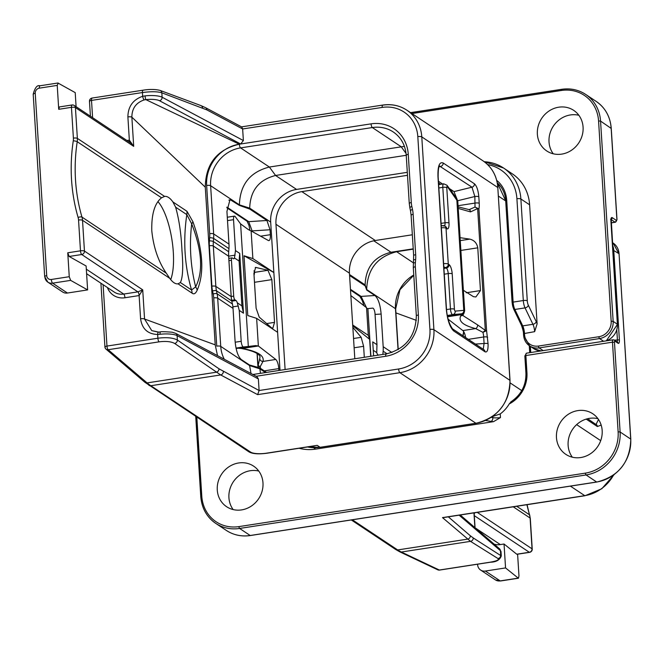 <?xml version="1.0" encoding="UTF-8"?>
<svg xmlns="http://www.w3.org/2000/svg" width="664" height="664" viewBox="0 0 664 664"><rect width="100%" height="100%" fill="white"/><g stroke="black" fill="none" stroke-linecap="round" stroke-linejoin="round"><path stroke-width="1" d="M243.373 140.552L240.642 143.988L159.46 100.712A3.104 2.756 -61.9 0 0 162.107 97.226L161.825 92.811L206.877 109.892L242.642 128.965L243.373 140.552L162.107 97.226A15.521 4.075 176.4 0 0 145.084 95.873L142.66 96.288C132.974 99.683 128.044 106.555 127.886 116.905L129.347 140.121A3.104 0.979 -98.8 0 1 129.181 142.005M267.094 453.089A3.104 0.979 -98.8 0 1 266.845 453.255C258.246 454.359 252.22 453.861 248.768 451.752L144.976 382.339A3.104 2.764 -49.6 0 0 147.101 382.904L108.141 349.712A3.104 0.979 -98.8 0 1 106.97 346.077A3.104 0.813 176.4 0 0 104.929 346.973A3.104 0.813 176.4 0 0 105.12 347.231A3.104 2.764 -49.6 0 0 108.141 349.712L159.053 341.852C165.95 341.005 171.154 341.537 174.665 343.462L220.689 374.944L257.632 394.64L259.101 390.523L258.371 378.945L177.105 335.619A3.104 2.756 -61.9 0 0 175.736 333.378L172.242 332.224C164.514 331.618 160.547 331.527 160.323 331.95A3.104 0.506 -96.2 0 1 160.464 332.041M175.736 333.378L256.968 376.679L258.371 378.945M159.46 100.712A12.417 3.262 176.4 0 0 145.848 99.625L239.331 144.196L371.076 123.853A37.25 33.972 123.6 0 1 408.269 154.33L411.298 202.545A27.938 25.481 -56.4 0 0 411.846 206.487L412.485 209.484A34.146 31.142 123.6 0 1 413.141 214.306L415.689 254.686A34.146 31.142 123.6 0 1 415.639 259.616L415.382 262.753A27.938 25.481 -56.4 0 0 415.34 266.787L418.378 315.002A37.25 33.972 123.6 0 1 385.693 356.269A3.104 0.979 -98.8 0 1 386.282 353.904A3.104 0.979 -98.8 0 1 386.564 353.978M103.103 284.665L106.97 346.077L157.883 338.217C166.515 337.138 173.013 337.744 177.379 340.026L218.987 368.802L259.101 390.523L398.624 368.985A35.698 32.561 -56.4 0 0 429.94 329.435L417.814 136.635A35.698 32.561 -56.4 0 0 382.165 107.427L242.642 128.965L241.779 126.99L205.5 107.651A3.104 2.756 118.1 0 1 206.877 109.892M144.196 99.915A3.104 0.888 -104.8 0 1 142.66 96.288L142.428 92.553C151.052 91.4 157.517 91.483 161.825 92.811A3.104 2.805 110.4 0 0 160.074 90.404L200.827 105.543A3.104 2.805 110.4 0 1 202.578 107.95M127.886 116.905A3.104 0.813 176.4 0 1 131.862 117.163C131.92 108.456 136.029 102.704 144.196 99.907L145.848 99.625A3.104 0.506 -96.2 0 1 145.084 95.873M224.307 359.274A34.146 31.142 123.6 0 1 220.73 346.384A3.104 0.813 -3.6 0 0 216.754 346.127L213.725 297.92A27.938 25.481 -56.4 0 0 213.186 293.969L212.546 290.973A34.146 31.142 123.6 0 1 211.882 286.151L209.343 245.771A34.146 31.142 123.6 0 1 209.384 240.841L209.641 237.704A27.938 25.481 -56.4 0 0 209.683 233.67L206.645 185.455A37.25 33.972 123.6 0 1 239.331 144.196C217.003 149.524 205.657 163.85 205.284 187.173L215.211 344.857L217.51 355.647M205.284 187.173L131.862 117.163L133.696 146.354L129.347 140.121L126.907 140.494M164.564 196.403L164.589 196.403A44.231 13.927 -98.8 0 1 172.881 201.914L175.628 207.176C179.114 219.518 181.23 234.077 181.986 250.843C183.322 267.235 182.783 277.793 180.367 282.54L178.035 283.835A44.231 13.927 -98.8 0 1 169.743 278.324L166.29 273.178C158.322 261.525 153.484 247.39 151.79 230.765C151.4 214.231 154.654 203.242 161.551 197.806L164.589 196.403L77.364 138.378L75.43 107.593L133.696 146.354L130.874 143.133L74.235 105.46A3.104 2.83 123.6 0 1 75.43 107.593A3.104 0.813 176.4 0 0 71.455 107.336L73.397 138.12A12.417 11.321 123.6 0 1 73.281 140.785A181.579 165.626 -56.4 0 0 78.103 217.46A12.417 11.321 123.6 0 1 78.551 220.041L80.485 250.826L67.753 252.793L69.255 276.705L70.658 280.374L87.623 289.911L86.121 265.998L69.156 256.462L67.753 252.793M58.722 109.303L59.42 106.929L72.044 104.978A3.104 3.104 0 0 1 74.235 105.46A3.104 2.83 123.6 0 0 72.326 105.053A3.104 0.979 81.2 0 0 72.044 104.978A3.104 0.979 81.2 0 0 71.455 107.336L58.722 109.303L57.22 85.39L39.325 88.154A4.656 4.25 -56.4 0 0 35.242 93.309L46.712 275.66A4.656 4.25 -56.4 0 0 51.36 279.469L69.255 276.705M178.06 283.835L192.12 293.206C193.963 294.584 195.664 293.563 197.216 290.127C204.495 273.111 203.059 250.303 192.909 221.701L186.966 211.285L172.881 201.914M73.397 138.12A3.104 0.813 176.4 0 1 77.364 138.378A15.521 14.16 123.6 0 1 77.215 141.706A178.475 162.788 -56.4 0 0 81.962 217.078A15.521 14.16 123.6 0 1 82.519 220.299L84.453 251.083A3.104 0.813 176.4 0 0 80.485 250.826A3.104 0.979 -98.8 0 0 81.73 254.519L69.156 256.462M107.41 287.529A220.382 201.009 -56.4 0 0 107.551 287.902A18.625 16.99 -56.4 0 0 124.957 297.754A3.104 0.979 81.2 0 0 123.712 294.061L137.88 291.869L142.718 289.836L84.453 251.083A3.104 2.83 123.6 0 1 81.73 254.519L137.88 291.869A3.104 0.979 81.2 0 1 139.125 295.563L142.718 289.836L144.561 319.035L215.211 344.857M174.665 343.462A3.104 2.689 124.7 0 0 177.379 340.026L177.105 335.619A15.521 4.075 176.4 0 0 160.082 334.266L157.65 334.482C147.723 334.116 142.038 328.879 140.585 318.778A3.104 0.813 -3.6 0 1 144.561 319.035L151.749 330.614L158.331 332.174M485.019 351.804C487.227 352.684 488.239 350.003 488.065 343.769L486.587 330.713L478.918 208.911A10.865 3.42 81.2 0 0 479.225 203.308L478.819 196.776C478.188 190.236 476.735 185.92 474.445 183.803L443.195 163.012C439.41 161.51 437.667 166.1 437.974 176.79L446.274 308.785C447.353 319.99 449.843 327.393 453.761 331.012L485.019 351.804A3.104 2.83 123.6 0 0 483.824 349.671L452.574 328.879A3.104 2.83 123.6 0 1 453.761 331.012M307.556 446.963A38.802 35.391 -56.4 0 0 320.114 447.295L317.201 445.353L312.063 446.15M170.698 279.577A44.231 13.927 81.2 0 0 173.312 252.187A44.231 13.927 -98.8 0 0 157.907 201.624M180.367 282.54L191.556 289.985L195.656 286.873C203.375 271.601 202.055 250.602 191.697 223.876A15.521 7.42 -19.2 0 0 192.909 221.701M197.216 290.127A15.521 13.048 22.2 0 0 195.656 286.873C190.535 266.463 189.207 245.464 191.697 223.876L186.816 214.621L175.628 207.176M87.623 289.911L67.438 293.031A7.76 7.08 123.6 0 1 62.673 292.019L47.841 282.15A7.76 7.08 -56.4 0 0 52.605 283.163L70.658 280.374M39.325 88.154A3.104 0.979 -98.8 0 1 39.906 85.789L57.917 83.008L75.215 92.62L76.094 106.697M58.241 83.083L57.22 85.39M89.657 101.567A3.104 0.813 -3.6 0 1 89.474 101.318A3.104 0.813 -3.6 0 1 91.516 100.413A3.104 0.979 -98.8 0 1 92.097 98.056A3.104 0.979 -98.8 0 1 92.313 98.089M212.546 290.973A3.104 0.954 -12.1 0 1 216.456 290.791A31.042 28.311 123.6 0 1 215.85 286.408L213.31 246.029A31.042 28.311 123.6 0 1 213.351 241.547L213.609 238.409L228.947 248.61A31.042 28.311 -56.4 0 0 228.989 244.128L226.93 211.467L230.001 199.582L239.438 205.408L249.764 209.077L266.928 220.489L270.049 229.752L270.356 234.691A7.76 2.44 -98.8 0 1 268.895 240.592A7.76 2.44 -98.8 0 1 268.289 240.468L251.117 230.931L252.876 258.578L244.02 255.764L273.858 272.531L252.876 258.578M266.928 220.489L248.743 221.66L252.112 230.906A3.104 0.813 176.4 0 0 251.349 231.064M251.025 373.517L249.481 364.993L241.322 359.564C238.011 356.618 235.927 350.443 235.081 341.039L233.031 308.37A31.042 28.311 -56.4 0 0 232.425 303.988L217.095 293.787L216.456 290.791L231.786 300.991L232.425 303.988M231.786 300.991A31.042 28.311 123.6 0 1 231.188 296.609L228.648 256.229A31.042 28.311 123.6 0 1 228.69 251.747L228.947 248.61M239.438 205.408L239.405 204.861C240.053 184.6 250.037 171.993 269.368 167.037L404.417 146.362M260.462 373.326L259.757 367.864L266.554 372.388M259.757 367.864L249.481 364.993M249.764 209.077L249.706 208.131L270.68 222.091L277.618 332.315L256.644 318.363L258.354 345.986L275.776 359.456A7.76 2.44 -98.8 0 1 278.789 368.611L278.905 370.479M238.6 348.202A3.104 2.946 84.6 0 1 238.442 348.218L236.135 348.442L238.998 348.16L245.481 349.098C258.653 352.02 264.488 356.128 262.961 361.432L260.188 366.711L258.03 366.005L258.213 367.433M275.776 359.456L262.961 361.432A3.104 2.938 -159.3 0 1 259.74 358.56L258.03 366.005L257.997 365.474L260.188 366.711L260.578 368.412M245.481 349.098A3.104 1.934 101.6 0 1 244.709 349.181C253.972 351.289 259.076 353.787 260.031 356.676L259.74 358.56M253.938 270.887L254.702 271.949L254.046 275.444M244.02 255.764L247.78 315.549L256.644 318.363M271.85 279.627L267.957 270.289L255.657 267.393L253.914 273.344L256.113 308.212L259.209 317.101L271.576 327.85L272.796 328.315L274.539 322.364L271.85 279.627L254.478 282.308M451.487 189.945A29.49 26.892 123.6 0 1 452.151 192.311M407.497 175.313L301.838 191.622L375.309 240.501A29.49 26.892 -56.4 0 0 349.438 273.17L354.817 358.759M349.438 273.17L275.967 224.291A29.49 26.892 123.6 0 1 301.838 191.622M275.967 224.291L285.105 369.524M277.618 332.315L280.009 370.313M270.68 222.091A29.49 26.892 123.6 0 1 296.559 189.423L407.306 172.325M438.423 181.255L442.548 183.994M449.379 188.543L453.993 191.614L456.89 198.818M209.641 237.704A3.104 0.664 4.7 0 1 213.609 238.409A31.042 28.311 -56.4 0 0 213.65 233.927L210.621 185.712L239.405 204.861L249.706 208.131C250.262 190.634 258.885 179.745 275.577 175.47L406.235 155.293M438.008 177.321A3.104 0.813 176.4 0 0 438.157 177.047A3.104 0.813 176.4 0 0 437.974 176.79M469.141 209.625L475.034 207.06L474.843 196.519L471.979 187.19L439.435 166M446.308 309.308A3.104 0.813 176.4 0 0 446.465 309.034A3.104 0.813 176.4 0 0 446.274 308.785M251.141 230.947L248.286 229.553L240.609 223.917L248.319 346.483L255.59 345.595L258.379 345.994M241.945 348.392A3.104 1.95 100.2 0 1 241.223 348.467L241.53 348.525A3.104 1.934 101.6 0 1 241.381 348.484M258.354 345.986L242.302 348.451A3.104 1.934 101.6 0 1 241.53 348.525L244.709 349.181M240.609 223.917L235.263 216.672A4.656 1.469 81.2 0 0 234.417 216.132A4.656 1.469 81.2 0 0 233.537 219.676L235.479 250.585L239.721 253.407L239.098 261.043L234.458 257.956A4.656 1.469 -98.8 0 1 233.794 258.786A4.656 1.469 -98.8 0 1 233.363 258.661L232.309 257.964A3.104 0.979 -98.8 0 0 232.018 257.881L228.781 258.379M239.098 261.043L241.92 305.888L237.28 302.801A4.656 1.469 -98.8 0 0 236.002 300.518L234.94 299.813A3.104 0.979 -98.8 0 1 233.695 296.119L231.18 296.501M232.018 257.881A3.104 0.979 -98.8 0 0 231.437 260.246L233.695 296.119M235.479 250.585L234.458 257.956M239.721 253.407L243.481 313.192L241.92 305.888M248.319 346.483L243.464 346.94A4.656 1.469 81.2 0 1 241.19 341.279L239.248 310.37L243.481 313.192M255.59 345.595L238.725 348.185M237.28 302.801L239.248 310.37M448.059 319.143L462.833 330.572L475.648 328.597A3.104 2.058 -76.7 0 0 477.632 324.92L462.957 315.574L463.289 314.437A3.104 2.913 29.5 0 1 463.281 314.437L463.995 313.184A3.104 2.913 29.5 0 0 464.011 313.151M465.605 337.553A7.76 2.44 81.2 0 0 462.833 330.572M458.226 208.413L470.519 211.899L477.64 208.571L475.034 207.06L478.918 208.911L477.64 208.571L485.309 330.373L486.587 330.713L482.919 332.324L475.648 328.597C463.198 325.451 458.226 321.202 460.733 315.865L461.439 314.611A3.104 2.913 29.5 0 0 463.995 313.184L464.667 310.769L457.795 201.557M458.135 206.853L468.834 209.55A3.104 2.116 98.1 0 1 468.834 209.55L468.834 209.55A3.104 2.116 98.1 0 1 470.519 211.899M457.679 200.735L474.843 196.519A3.104 0.813 -3.6 0 1 478.819 196.776M468.311 339.354L483.683 336.98A7.76 2.44 81.2 0 0 482.919 332.324L485.309 330.373L477.632 324.92M460.069 237.671L469.83 239.123C474.254 240.227 476.901 243.132 477.773 247.83L480.462 290.575L475.872 296.966L473.457 296.683L463.381 290.292M483.226 349.272L484.089 343.512A3.104 0.813 -3.6 0 1 488.065 343.769M447.511 316.778L461.439 314.611L464.028 313.126M461.546 314.487L461.638 313.79A3.104 3.013 -94.3 0 0 464.177 310.329L455.18 311.117A1.552 0.49 -98.8 0 1 454.425 309.225L452.201 273.834A7.76 2.44 81.2 0 0 449.08 264.596L448.283 264.073L446.025 228.2L446.822 228.723A7.76 2.44 81.2 0 0 448.997 223.013L446.772 187.621A1.552 0.49 -98.8 0 1 447.345 186.625L457.795 201.541L456.956 198.934L457.239 200.055M464.435 311.474L464.177 310.329L464.435 311.474M456.649 198.511L456.4 198.071A3.104 2.523 143.6 0 1 456.815 199.466L463.787 310.296A3.104 2.946 -95.4 0 1 461.331 313.815L452.724 314.636A3.104 2.946 -95.4 0 0 455.18 311.117M412.336 234.782L375.309 240.501M586.196 419.108L597.368 426.537L601.169 425.076M596.064 424.337L598.513 419.49M439.751 569.978A3.104 0.979 -98.8 0 1 439.56 570.077A3.104 0.979 -98.8 0 1 439.344 570.036L401.338 552.033L470.51 541.351L497.983 558.54C499.311 559.835 496.738 561.047 490.256 562.176L439.344 570.036A3.104 2.88 115.4 0 1 437.759 569.812L399.745 551.809A3.104 2.88 -64.6 0 0 401.338 552.033A155.193 48.879 -98.8 0 1 397.67 549.941L352.343 519.788M444.473 517.314L442.498 517.613L470.51 541.351A3.104 2.938 122 0 0 473.224 537.923L501.287 555.917L501.021 551.718A15.521 4.075 -3.6 0 0 500.424 550.697L500.697 555.112A3.104 2.938 122 0 1 497.983 558.54M352.692 324.978L368.304 335.361L369.649 339.337L352.742 325.758M369.649 339.337L370.719 356.311M354.128 347.778L363.615 346.317L364.304 357.298M363.615 346.317L361.174 337.329L352.841 327.286M370.894 356.277L367.889 308.594L366.96 308.494L366.561 307.731L368.304 335.361M366.578 307.739L350.841 295.563M413.224 248.817L391.005 252.254C374.305 256.528 365.681 267.418 365.125 284.914L365.192 285.86L349.579 275.477M413.24 249.149L396.649 251.714C377.318 256.661 367.333 269.269 366.694 289.537L366.727 290.085L374.886 295.513C378.198 298.451 380.281 304.627 381.128 314.039L383.178 346.699A31.042 28.311 123.6 0 1 383.136 351.19L382.879 354.319A31.042 28.311 -56.4 0 0 382.871 354.427M374.886 295.513L361.091 296.401L366.445 307.639M366.727 290.085L365.192 285.86M367.889 308.594L372.745 308.129A4.656 1.469 81.2 0 1 375.019 313.79L376.961 344.699L372.728 341.885L373.608 355.862M373.259 350.293L376.745 352.617L376.961 344.699M378.372 355.124L378.023 354.9A4.656 1.469 -98.8 0 1 376.745 352.617M463.655 331.543L462.908 335.752M477.582 564.209L477.615 564.699A7.76 7.08 -56.4 0 0 480.595 570.036A7.76 7.08 -56.4 0 0 485.367 571.048L505.553 567.928L504.042 544.015L500.324 544.588A15.521 14.16 123.6 0 1 494.132 544.156M474.577 512.782L474.212 514.276M474.113 512.857L474.046 514.285M504.042 544.015L516.741 554.208L529.324 552.265A3.104 0.979 81.2 0 0 529.606 552.348A3.104 0.979 81.2 0 0 529.905 552.116M474.304 515.662L529.324 552.265A3.104 2.83 -56.4 0 0 532.047 548.829A3.104 0.813 -3.6 0 1 532.229 549.086A3.104 0.813 -3.6 0 1 532.03 549.402M517.605 554.199L518.966 575.862L518.493 578.211L500.482 580.992A3.104 0.979 -98.8 0 1 500.199 580.909L485.367 571.048M517.198 554.141L516.741 554.208M505.553 567.928L518.244 578.12L500.199 580.909A7.76 7.08 123.6 0 1 495.427 579.896L480.595 570.036M500.067 185.762L497.502 184.052M553.245 153.791A24.369 22.227 123.6 0 1 551.186 130.086A24.369 22.227 123.6 0 1 570.401 114.947A24.369 22.227 123.6 0 1 578.859 115.279M484.156 161.651L503.586 168.033L512.326 173.852A45.011 41.052 -56.4 0 1 529.615 204.802L537.11 323.883L534.653 331.651A7.76 2.44 81.2 0 0 532.926 324.298A3.104 2.042 -25.7 0 0 536.205 321.608L528.32 305.208A4.656 1.469 -98.8 0 1 527.282 300.792L520.875 198.992A45.011 41.052 -56.4 0 0 503.586 168.033A45.011 41.052 -56.4 0 0 484.255 161.725M561.702 154.123A24.369 22.227 123.6 0 1 546.729 150.944A24.369 22.227 123.6 0 1 538.23 125.986A24.369 22.227 123.6 0 1 558.748 107.195A24.369 22.227 123.6 0 1 573.721 110.373A24.369 22.227 123.6 0 1 582.22 135.323A24.369 22.227 123.6 0 1 561.702 154.123M597.949 418.685A24.369 22.227 -56.4 0 0 589.491 418.353A24.369 22.227 -56.4 0 0 570.276 433.501A24.369 22.227 -56.4 0 0 572.335 457.197M233.147 509.57A24.369 22.227 123.6 0 1 231.089 485.865A24.369 22.227 123.6 0 1 250.303 470.718A24.369 22.227 123.6 0 1 258.761 471.058M511.014 401.927L510.732 401.969C521.107 394.997 526.178 385.402 525.929 373.185L526.021 373.309A29.49 26.892 123.6 0 1 511.014 401.927L509.197 403.969A31.042 28.311 -56.4 0 1 500.241 413.921L492.356 416.618M299.149 448.266A45.011 41.052 -56.4 0 0 315.682 449.113L313.607 447.735M491.211 417.39L492.846 417.656A7.76 2.034 176.4 0 0 500.473 417.565L493.526 421.657L315.682 449.113M577.838 410.601A24.369 22.227 -56.4 0 0 557.32 429.401A24.369 22.227 -56.4 0 0 565.819 454.35A24.369 22.227 -56.4 0 0 580.793 457.529A24.369 22.227 -56.4 0 0 601.31 438.738A24.369 22.227 -56.4 0 0 592.811 413.78A24.369 22.227 -56.4 0 0 577.838 410.601M238.65 462.974A24.369 22.227 123.6 0 1 253.623 466.145A24.369 22.227 123.6 0 1 262.122 491.103A24.369 22.227 123.6 0 1 241.605 509.902A24.369 22.227 123.6 0 1 226.631 506.723A24.369 22.227 123.6 0 1 218.132 481.765A24.369 22.227 123.6 0 1 238.65 462.974M160.082 334.266A3.104 0.506 -96.2 0 1 160.323 331.95L158.563 332.083A3.104 1.054 -92.7 0 1 158.812 332.158M256.179 376.264L385.693 356.269M239.331 144.196A3.104 0.979 81.2 0 0 240.576 147.889L372.321 127.546A34.146 31.142 123.6 0 1 393.304 132.003C401.048 137.348 405.355 145.092 406.227 155.227A3.104 0.813 176.4 0 0 406.418 155.484M371.076 123.853A3.104 0.979 81.2 0 0 372.321 127.546L401.114 146.694L406.069 153.425M408.269 154.33A3.104 0.813 176.4 0 0 406.227 155.227L409.265 203.441A3.104 0.813 176.4 0 0 409.447 203.699M411.298 202.545A3.104 0.813 176.4 0 0 409.265 203.441L409.871 207.84A3.104 0.954 167.9 0 0 410.053 208.081M411.846 206.487A3.104 0.954 167.9 0 0 409.871 207.84L410.51 210.837A3.104 0.954 167.9 0 0 410.692 211.077M412.485 209.484A3.104 0.954 167.9 0 0 410.51 210.837L411.107 215.202A3.104 0.813 176.4 0 0 411.29 215.46M413.141 214.306A3.104 0.813 176.4 0 0 411.107 215.202L413.647 255.582L413.307 267.683A3.104 0.813 176.4 0 0 413.489 267.941M415.689 254.686A3.104 0.813 176.4 0 0 413.647 255.582M415.639 259.616A3.104 0.664 -175.3 0 0 413.606 260.072M415.382 262.753A3.104 0.664 -175.3 0 0 413.348 263.201M415.34 266.787A3.104 0.813 176.4 0 0 413.307 267.683L416.336 315.898C415.639 336.274 405.613 348.94 386.282 353.904L254.536 374.247A3.104 0.979 -98.8 0 1 254.827 374.322M418.378 315.002A3.104 0.813 176.4 0 0 416.336 315.898M254.013 375.11A3.104 0.979 -98.8 0 1 254.536 374.247L252.801 374.463M223.328 371.458A3.104 2.756 118.1 0 1 220.689 374.944L150.819 385.726A155.193 48.879 -98.8 0 1 147.101 382.904L216.273 372.23A3.104 2.689 124.7 0 0 218.987 368.802M257.632 394.64L399.869 372.678A38.802 35.391 -56.4 0 0 433.916 329.693L421.781 136.884A38.802 35.391 -56.4 0 0 406.883 110.199A38.802 35.391 -56.4 0 0 383.037 105.136A3.104 0.979 -98.8 0 0 382.754 105.061L241.538 126.865M398.624 368.985A3.104 0.979 81.2 0 0 399.869 372.678L475.88 423.242A1.552 0.49 81.2 0 0 476.022 423.283C497.95 417.689 509.28 403.388 510.018 380.389L497.809 187.713M429.94 329.435A3.104 0.813 -3.6 0 1 433.916 329.693L510.018 380.389M417.814 136.635A3.104 0.813 -3.6 0 1 421.781 136.884L497.884 187.58C496.913 175.977 491.916 167.037 482.886 160.763L406.883 110.199C399.653 105.51 391.611 103.791 382.754 105.061A3.104 0.979 -98.8 0 0 382.165 107.427M78.551 220.041A3.104 0.813 176.4 0 1 82.519 220.299L169.743 278.324M140.585 318.778L139.125 295.563L124.957 297.754M159.053 341.852A3.104 0.979 81.2 0 1 157.883 338.217L157.65 334.482A3.104 1.054 -92.7 0 1 158.563 332.083L151.749 330.614M86.602 273.692L114.175 292.036A15.521 14.16 -56.4 0 0 123.712 294.061L86.32 269.186M320.38 447.254A1.552 0.49 81.2 0 1 320.255 447.329A1.552 0.49 81.2 0 1 320.114 447.295L475.88 423.242A38.802 35.391 -56.4 0 0 509.927 380.256L497.792 187.455A38.802 35.391 -56.4 0 0 482.886 160.763M317.201 445.353L266.554 453.172A12.417 3.262 -3.6 0 1 250.677 452.151L150.819 385.726A3.104 2.83 -56.4 0 1 148.919 385.327M248.768 451.752A3.104 2.83 -56.4 0 0 250.677 452.151M314.62 445.876L266.845 453.255A3.104 0.979 -98.8 0 1 266.554 453.172M192.12 293.206A15.521 14.16 123.6 0 0 191.556 289.985C184.55 265.7 182.973 240.576 186.816 214.621A15.521 14.16 -56.4 0 0 186.966 211.285M78.103 217.46A3.104 1.013 163.7 0 1 81.962 217.078L166.29 273.178M51.36 279.469A3.104 0.979 81.2 0 0 52.605 283.163L67.438 293.031M44.861 276.813A7.76 7.08 -56.4 0 0 47.841 282.15L44.671 276.556A3.104 0.813 176.4 0 0 44.861 276.813M46.712 275.66A3.104 0.813 176.4 0 0 44.671 276.556L33.2 94.213A3.104 0.813 176.4 0 0 33.383 94.471M35.242 93.309A3.104 0.813 176.4 0 0 33.2 94.213C34.96 87.665 37.201 84.859 39.906 85.789A3.104 0.979 -98.8 0 1 40.197 85.872M92.595 117.677L91.516 100.413L142.428 92.553A3.104 0.979 81.2 0 1 143.009 90.196C149.583 89.134 155.268 89.208 160.074 90.404M143.225 90.229A3.104 0.979 81.2 0 0 143.009 90.196L92.097 98.056A3.104 3.104 0 0 0 89.474 101.318L90.412 116.217M161.551 197.806L77.215 141.706A3.104 0.581 -171.4 0 0 73.281 140.785M270.356 234.691L260.595 236.193M270.049 229.752L252.112 230.906L252.154 231.512M226.889 207.126L248.743 221.66A3.104 2.83 123.6 0 1 247.091 221.228L248.975 225.403L249.971 230.541M228.856 200.138L231.288 199.988M233.031 308.37L217.692 298.169A31.042 28.311 -56.4 0 0 217.095 293.787A3.104 0.954 -12.1 0 0 213.186 293.969M213.725 297.92A3.104 0.813 -3.6 0 1 217.692 298.169L220.73 346.384L249.515 365.54L259.815 368.81L265.451 372.562M211.882 286.151A3.104 0.813 -3.6 0 1 215.85 286.408L231.188 296.609M209.343 245.771A3.104 0.813 -3.6 0 1 213.31 246.029L228.648 256.229M209.384 240.841A3.104 0.664 4.7 0 1 213.351 241.547L228.69 251.747M209.683 233.67A3.104 0.813 -3.6 0 1 213.65 233.927L228.989 244.128M206.645 185.455A3.104 0.813 -3.6 0 1 210.621 185.712A34.146 31.142 123.6 0 1 240.576 147.889L269.368 167.037L275.577 175.47L296.559 189.423M254.295 374.396A34.146 31.142 123.6 0 1 252.976 374.554M264.247 370.861L278.789 368.611M257.25 353.572L257.997 365.474M474.445 183.803A3.104 2.83 -56.4 0 1 471.979 187.19L453.993 191.614M439.037 166.822L440.722 166.407A3.104 2.83 -56.4 0 0 443.195 163.012M236.002 300.518L231.819 301.157M234.94 299.813L231.653 300.319M235.114 255.167L228.64 256.171M227.503 220.606L233.537 219.676M231.437 260.246L228.922 260.637M236.06 348.085L243.464 346.94M241.223 348.467L238.442 348.218A3.104 2.946 84.6 0 1 238.285 348.235M235.172 342.209L241.19 341.279M238.31 305.988L232.89 306.826M458.06 205.707L475.258 203.051A3.104 0.813 -3.6 0 1 479.225 203.308M475.407 344.068L484.089 343.512L483.683 336.98A3.104 0.813 -3.6 0 1 487.65 337.237M460.733 315.865A3.104 2.913 29.5 0 0 463.281 314.437M447.353 315.989L461.331 313.815M447.262 315.475L452.724 314.636A4.656 1.469 -98.8 0 1 450.449 308.976A3.104 0.813 -3.6 0 1 454.425 309.225M446.499 309.582L450.449 308.976L448.225 273.576A4.656 1.469 81.2 0 0 446.357 268.04A3.104 2.83 -56.4 0 0 449.08 264.596M438.846 187.978L442.805 187.364A4.656 1.469 -98.8 0 1 443.676 183.82L438.63 184.6M444.614 225.926A4.656 1.469 81.2 0 0 445.029 222.764L442.805 187.364A3.104 0.813 -3.6 0 1 446.772 187.621M448.997 223.013A3.104 0.813 -3.6 0 0 445.029 222.764L441.07 223.37M443.676 183.82L446.938 185.231A3.104 2.523 143.6 0 1 447.345 186.625M443.909 268.414L446.357 268.04L445.561 267.509A3.104 2.83 -56.4 0 0 448.283 264.073A3.876 1.021 176.4 0 0 443.61 263.708M445.561 267.509L443.851 267.559M444.565 267.443A3.104 0.979 -98.8 0 1 443.759 266.056M441.934 225.594A3.104 0.979 81.2 0 0 441.651 225.519A3.104 0.979 81.2 0 0 441.236 225.984M442.929 225.66A3.104 2.83 123.6 0 1 444.839 226.067L445.627 226.59A3.104 2.83 123.6 0 1 446.822 228.723M441.211 225.586L444.839 226.067A3.104 2.83 123.6 0 1 446.025 228.2A3.876 1.021 -3.6 0 0 441.352 227.835M452.201 273.834A3.104 0.813 -3.6 0 0 448.225 273.576L444.266 274.19M477.773 247.83L460.874 250.436M480.462 290.575L466.145 292.782M469.83 239.123L460.252 240.6M440.597 184.302L438.531 182.924M596.147 424.387A3.104 2.83 123.6 0 1 596.172 424.404L596.172 424.404A3.104 2.83 123.6 0 1 597.368 426.537M399.745 551.809L395.761 549.535A3.104 2.83 -56.4 0 0 397.67 549.941L467.531 539.151A3.104 2.888 130.7 0 0 470.319 535.765L473.224 537.923M570.401 486.123L584.735 495.651L442.498 517.613M613.569 475.075A38.802 35.391 123.6 0 1 584.735 495.651A3.104 0.979 -98.8 0 0 585.017 495.734L443.535 517.58M448.324 516.841L470.319 535.765M459.123 515.173L500.424 550.697A3.104 2.888 130.7 0 0 499.469 548.746L501.021 551.718M349.521 274.531L365.125 284.914L366.694 289.537L395.478 308.685L398.06 349.687M373.757 240.783L391.005 252.254L396.649 251.714L413.382 262.836M413.763 275.004A34.146 31.142 -56.4 0 0 395.478 308.685A3.104 0.813 176.4 0 1 395.669 308.943L398.226 349.596M395.512 309.216A3.104 0.813 176.4 0 0 395.669 308.943L399.977 289.695L413.78 275.253M383.136 351.19L387.037 353.779M381.128 314.039L375.06 314.429M383.178 346.699L391.909 352.509M350.451 289.321L361.091 296.401A3.104 2.83 123.6 0 1 359.431 295.961L359.431 295.961A3.104 2.83 123.6 0 1 359.407 295.945M353.547 338.507L361.174 337.329M500.324 544.588L475.241 527.905M513.231 506.815L530.113 518.044L532.047 548.829L477.242 512.376M516.708 506.283L529.548 514.824A15.521 14.16 -56.4 0 1 530.113 518.044A3.104 0.813 -3.6 0 1 530.295 518.302A3.104 0.813 -3.6 0 1 530.146 518.576M395.918 312.893L416.328 320.355M474.884 527.598L473.955 512.882M500.731 580.826A3.104 0.979 -98.8 0 1 500.482 580.992L495.427 579.896M526.942 504.698A178.475 162.788 123.6 0 0 529.548 514.824A3.104 1.013 -16.3 0 1 529.731 515.048A3.104 1.013 -16.3 0 1 529.689 515.347M576.634 424.636L600.704 440.647M505.702 200.951L498.423 196.104M496.722 180.384A31.042 28.311 123.6 0 1 506.715 200.304L505.694 200.76L497.278 182.791A29.49 26.892 123.6 0 1 505.769 200.619M506.715 200.304L513.114 302.112L512.102 302.56L505.694 200.76L512.176 302.427M411.929 113.561L561.37 90.487A37.25 33.972 -56.4 0 1 598.571 120.964L611.17 321.243A13.969 12.74 -56.4 0 1 598.911 336.723L538.504 346.044A13.969 12.74 -56.4 0 1 524.552 334.614L524.469 333.22A7.76 2.44 -98.8 0 0 522.734 325.875L532.926 324.298L525.041 307.888L514.849 309.466A1.552 1.021 154.3 0 1 513.637 309.017L521.514 325.426A1.552 1.021 154.3 0 0 522.734 325.875L514.849 309.466A7.76 2.44 81.2 0 1 513.114 302.112L523.307 300.535L516.907 198.735A41.907 38.221 -56.4 0 0 487.625 164.597M521.464 324.978A1.552 1.021 154.3 0 0 521.514 325.426C522.983 329.792 523.622 332.539 523.448 333.677L534.653 331.651M524.552 334.614L523.63 335.195A15.521 14.16 -56.4 0 0 529.59 345.869A15.521 14.16 -56.4 0 0 539.126 347.894L599.534 338.565A15.521 14.16 -56.4 0 0 613.154 321.376L600.555 121.089A38.802 35.391 -56.4 0 0 585.648 94.404L596.247 101.451A38.802 35.391 123.6 0 1 611.146 128.135L616.881 219.311A1.552 0.49 -98.8 0 1 616.449 220.456L612.208 217.634A4.656 1.469 81.2 0 0 610.905 221.062L617.395 324.19A15.521 14.16 123.6 0 1 605.767 340.931M611.162 128.401L600.555 121.089L598.571 120.964M615.727 221.909A3.104 0.979 -98.8 0 1 615.37 222.249A3.104 0.979 -98.8 0 1 615.088 222.174A1.552 1.419 -56.4 0 0 616.449 220.456M611.046 219.485L615.088 222.174L611.096 222.789M512.193 302.693A6.208 1.959 81.2 0 0 513.579 308.569A1.552 1.021 154.3 0 0 513.637 309.017L512.193 302.693M521.796 325.725A9.313 2.93 -98.8 0 1 523.522 333.536M541.351 350.882A15.521 14.16 123.6 0 1 533.823 348.691L529.59 345.869L523.531 335.071L523.539 333.801L523.606 334.93M529.366 345.72L529.797 352.667M530.37 346.384L530.752 352.518M617.063 341.918A3.104 0.979 81.2 0 0 617.404 339.711L616.798 330.016M196.818 417.191L201.781 496.132A37.25 33.972 -56.4 0 0 238.982 526.602L585.449 473.117A37.25 33.972 -56.4 0 0 618.126 431.849L612.482 342.167A3.104 0.979 -98.8 0 1 613.071 339.81A3.104 0.979 -98.8 0 1 613.353 339.885A1.552 1.419 123.6 0 1 614.308 340.084L617.487 342.201A1.552 1.419 123.6 0 1 618.084 343.271A4.656 1.469 81.2 0 0 619.396 339.843L614.441 340.175M538.504 346.044A1.552 0.49 81.2 0 0 539.126 347.894L543.185 350.6M598.911 336.723A1.552 0.49 81.2 0 0 599.534 338.565L603.601 341.271M611.17 321.243L613.154 321.376L617.487 324.314L606.298 340.856M561.37 90.487A1.552 0.49 -98.8 0 1 561.669 89.308C570.484 88.046 578.485 89.748 585.648 94.404A38.802 35.391 -56.4 0 0 561.81 89.341A1.552 0.49 -98.8 0 0 561.669 89.308L410.543 112.639M561.545 89.383L410.618 112.689M611.079 219.303A1.552 1.419 -56.4 0 0 612.208 217.634M521.746 390.623L510.093 382.879M201.781 496.132L200.86 496.705A38.802 35.391 -56.4 0 0 215.767 523.39A38.802 35.391 -56.4 0 0 239.604 528.453L586.071 474.959A38.802 35.391 -56.4 0 0 620.11 431.974L614.474 342.3L612.482 342.167L525.871 355.539L526.95 372.728A31.042 28.311 123.6 0 1 509.197 403.969M500.473 417.565L500.241 413.921M526.95 372.728L525.929 373.185L524.851 355.995L526.004 373.043M619.396 339.843L613.752 250.162A15.521 14.16 -56.4 0 0 612.499 245.074M612.806 249.971L619.047 253.689L630.709 439.02A38.802 35.391 123.6 0 1 596.662 482.006L250.195 535.499A38.802 35.391 123.6 0 1 226.358 530.436C233.52 535.101 241.522 536.803 250.336 535.541A1.552 0.49 -98.8 0 1 250.195 535.499L239.604 528.453A1.552 0.49 81.2 0 1 238.982 526.602M617.404 324.455L611.187 218.921L610.565 219.278M619.064 253.955L613.088 243.016A15.521 14.16 123.6 0 1 619.047 253.689L630.8 439.153L620.11 431.974L618.126 431.849M630.725 439.286L630.8 439.153C630.07 462.144 618.74 476.445 596.803 482.047A1.552 0.49 -98.8 0 1 596.662 482.006L586.071 474.959A1.552 0.49 81.2 0 1 585.449 473.117M250.461 535.458A1.552 0.49 -98.8 0 1 250.336 535.541L596.803 482.047M485.517 420.495L491.045 421.391A10.865 2.847 176.4 0 0 493.526 421.657M492.779 416.618L492.846 417.656A3.104 1.967 99.2 0 1 491.045 421.391M195.814 416.527L200.843 496.44M614.474 342.3A1.552 0.49 -98.8 0 1 614.905 341.155L618.084 343.271M526.743 353.256A3.104 0.979 81.2 0 0 526.452 353.182L613.071 339.81L614.308 340.084A1.552 1.419 123.6 0 1 614.905 341.155M526.452 353.182A3.104 0.979 81.2 0 0 525.871 355.539L524.851 355.995L526.452 353.182M537.11 323.883A10.865 3.42 81.2 0 0 536.205 321.608M527.282 300.792A3.104 0.813 -3.6 0 0 523.307 300.535A7.76 2.44 -98.8 0 0 525.041 307.888A3.104 2.042 -25.7 0 0 528.32 305.208M516.907 198.735A3.104 0.813 -3.6 0 1 520.875 198.992L529.615 204.802M274.539 322.364L266.662 323.584M256.088 267.418L255.258 267.542M267.957 270.289L254.644 272.348M144.976 382.339L106.016 349.139A3.104 3.104 0 0 1 104.929 346.973L100.92 283.213M307.507 446.972L320.255 447.329L476.022 423.283M200.827 105.543L205.5 107.651M226.864 207.774L247.091 221.228M257.076 353.456L257.848 365.748A3.104 3.104 0 0 0 257.947 366.362M452.574 328.879C449.154 324.148 447.121 317.533 446.465 309.034L438.157 177.047C438.099 170.548 438.564 166.822 439.543 165.859L439.161 166.042M227.296 217.228L234.417 216.132M468.834 209.55L470.07 209.533M446.938 185.231L456.4 198.071M587.623 418.718L595.799 424.379M501.287 555.917C499.834 559.968 496.232 562.068 490.472 562.217L439.56 570.077A3.104 3.104 0 0 1 437.759 569.812M395.761 549.535L351.289 519.953M614.084 474.694L601.791 488.754L585.017 495.734M460.235 514.998L499.469 548.746M350.492 290.019L359.979 296.484L362.378 300.842L363.947 305.706M463.804 331.784L463.09 335.876M516.982 554.291L529.606 552.348A3.104 3.104 0 0 0 532.229 549.086L530.295 518.302L527.067 504.681M475.059 527.747L474.121 512.857M596.247 101.451C605.269 107.726 610.266 116.665 611.237 128.268L616.981 219.435L615.37 222.249L611.104 222.913M529.274 345.653L529.714 352.675M541.094 350.916L533.823 348.691M195.722 416.461L200.769 496.581C201.74 508.176 206.736 517.115 215.767 523.39L226.358 530.436M613.088 243.016L612.341 242.518"/></g></svg>
